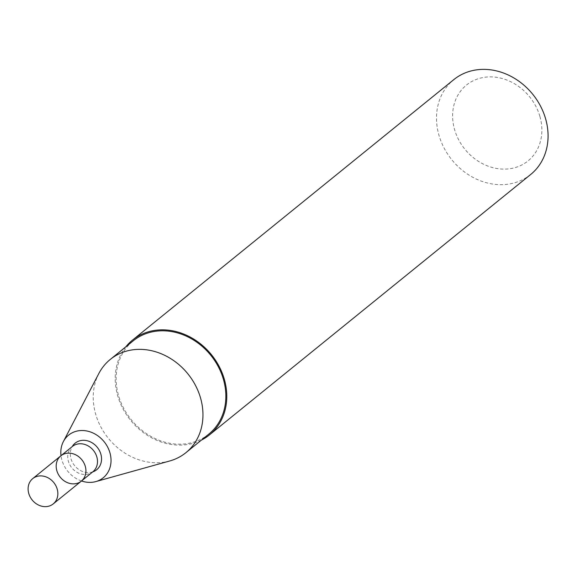 <?xml version="1.0" encoding="UTF-8"?>
<svg xmlns="http://www.w3.org/2000/svg" width="575" height="575" viewBox="0 0 575 575"><rect width="100%" height="100%" fill="white"/><g stroke="black" fill="none" stroke-linecap="round" stroke-linejoin="round"><path stroke-width="0.43" stroke-dasharray="2.88 2.16" d="M92.704 471.91A17.099 14.583 51 0 1 92.302 472.032A17.099 14.583 51 0 1 74.592 465.635A17.099 14.583 51 0 1 71.997 446.983A17.099 14.583 51 0 1 72.198 446.617M81.521 480.98A27.471 23.424 51 0 1 61.015 455.688M169.762 460.97A60.03 51.182 51 0 1 108.337 438.279A60.03 51.182 51 0 1 98.85 373.491M208.797 434.118A60.03 51.182 51 0 1 131.237 419.721A60.03 51.182 51 0 1 133.192 340.853M201.444 440.076A61.051 52.052 51 0 1 130.561 420.268A61.051 52.052 51 0 1 125.839 346.811M530.725 174.448A61.051 52.052 51 0 1 451.849 159.807A61.051 52.052 51 0 1 453.84 79.602M539.911 116.466A48.839 41.644 51 0 1 487.241 165.816A48.839 41.644 51 0 1 464.564 86.739A48.839 41.644 51 0 1 539.911 116.466M60.806 455.86A16.28 13.879 -129 0 0 56.832 470.681A16.28 13.879 -129 0 0 81.305 481.146M92.302 472.032L92.87 471.773A16.28 13.879 51 0 1 71.839 467.87A16.28 13.879 51 0 1 72.364 446.48L71.997 446.983"/><path stroke-width="0.86" d="M85.28 466.325A16.28 13.879 51 0 1 81.305 481.146A16.28 13.879 51 0 1 60.274 477.243A16.28 13.879 51 0 1 60.806 455.86A16.28 13.879 51 0 1 85.28 466.325M72.198 446.617A17.099 14.583 51 0 1 87.493 440.831A17.099 14.583 51 0 1 100.862 454.164A17.099 14.583 51 0 1 92.704 471.91M61.015 455.688A27.471 23.424 51 0 1 63.387 441.55A27.471 23.424 51 0 1 87.91 431.221A27.471 23.424 51 0 1 109.926 452.769A27.471 23.424 51 0 1 95.838 481.584A27.471 23.424 51 0 1 81.521 480.98M63.387 441.55L98.85 373.491A60.03 51.182 51 0 1 110.292 359.418A60.03 51.182 51 0 1 200.546 398.008A60.03 51.182 51 0 1 185.897 452.683A60.03 51.182 51 0 1 169.762 460.97L95.838 481.584M110.292 359.418L133.192 340.853A60.03 51.182 51 0 1 223.445 379.45A60.03 51.182 51 0 1 208.797 434.118L185.897 452.683M125.839 346.811A61.051 52.052 51 0 1 132.552 340.062A61.051 52.052 51 0 1 224.336 379.313A61.051 52.052 51 0 1 209.437 434.908A61.051 52.052 51 0 1 201.444 440.076M132.552 340.062L453.84 79.602A61.051 52.052 51 0 1 545.625 118.853A61.051 52.052 51 0 1 530.725 174.448L209.437 434.908M28.75 493.451A16.28 13.879 -129 0 0 53.223 503.916A16.28 13.879 -129 0 0 53.755 482.526A16.28 13.879 -129 0 0 32.725 478.623A16.28 13.879 -129 0 0 28.75 493.451M81.305 481.146A16.28 13.879 -129 0 0 81.837 459.763A16.28 13.879 -129 0 0 60.806 455.86L72.364 446.48A16.28 13.879 51 0 1 96.844 456.952A16.28 13.879 51 0 1 92.87 471.773L53.223 503.916M60.806 455.86L32.725 478.623"/></g></svg>
